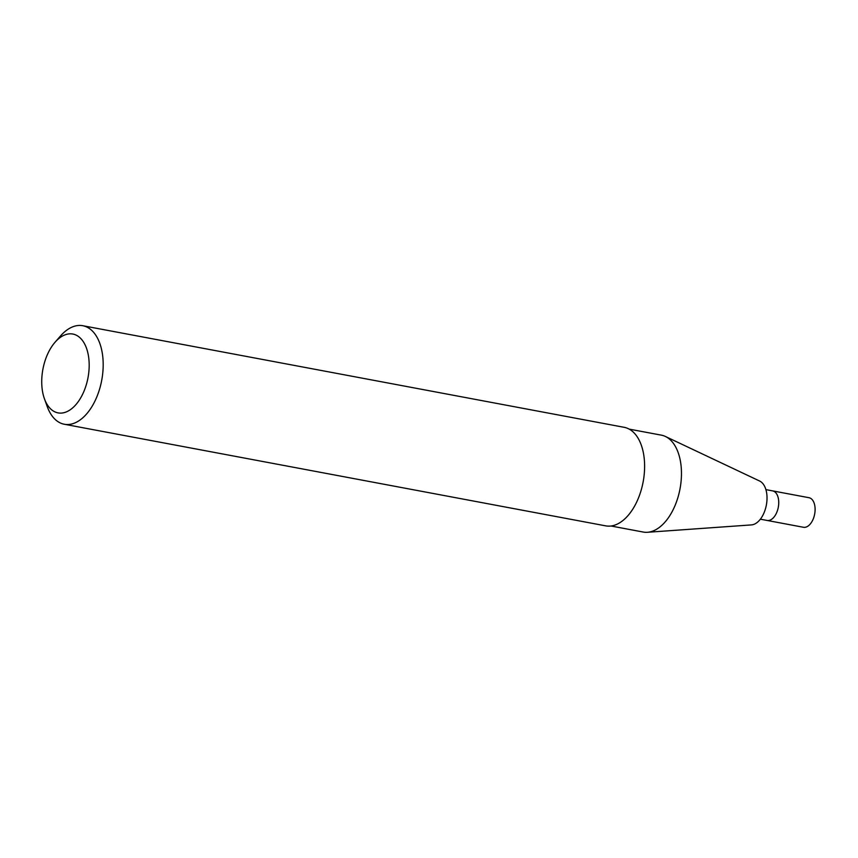 <?xml version="1.0" encoding="UTF-8"?>
<svg xmlns="http://www.w3.org/2000/svg" width="858" height="858" viewBox="0 0 858 858"><rect width="100%" height="100%" fill="white"/><g stroke="black" fill="none" stroke-linecap="round" stroke-linejoin="round"><path stroke-width="1.29" d="M765.915 489.628L808.987 497.704A15.036 8.601 100.6 0 1 815.1 508.719A15.036 8.601 100.6 0 1 809.748 524.592A15.036 8.601 100.6 0 1 803.431 527.273L767.073 520.441A15.036 8.601 -79.4 0 0 778.303 507.25A15.036 8.601 -79.4 0 0 772.618 490.883A15.036 8.601 100.6 0 1 778.732 501.898A15.036 8.601 100.6 0 1 773.39 517.771A15.036 8.601 100.6 0 1 767.073 520.441L760.36 519.187M610.993 525.997L643.21 532.046A49.292 28.196 -79.4 0 0 647.425 532.282L751.447 524.903A22.555 12.902 -79.4 0 0 766.366 505.008A22.555 12.902 -79.4 0 0 759.684 481.059L665.4 436.465A49.292 28.196 -79.4 0 0 661.389 435.156L629.171 429.118M647.425 532.282A49.292 28.196 -79.4 0 0 680.019 488.803A49.292 28.196 -79.4 0 0 665.4 436.465M44.423 398.756L47.244 406.585A50.129 28.679 -79.4 0 0 64.286 424.249L605.716 525.857A50.129 28.679 -79.4 0 0 643.146 481.885A50.129 28.679 -79.4 0 0 624.206 427.327L82.776 325.718A50.129 28.679 -79.4 0 0 61.733 334.631A50.129 28.679 -79.4 0 0 60.489 335.993L55.019 342.278A40.101 22.941 -79.4 0 0 44.423 398.756A40.101 22.941 -79.4 0 0 75.933 404.601A40.101 22.941 -79.4 0 0 86.99 349.689A40.101 22.941 -79.4 0 0 56.006 341.184A40.101 22.941 -79.4 0 0 55.019 342.278M64.286 424.249A50.129 28.679 -79.4 0 0 101.716 380.276A50.129 28.679 -79.4 0 0 82.776 325.718"/></g></svg>
